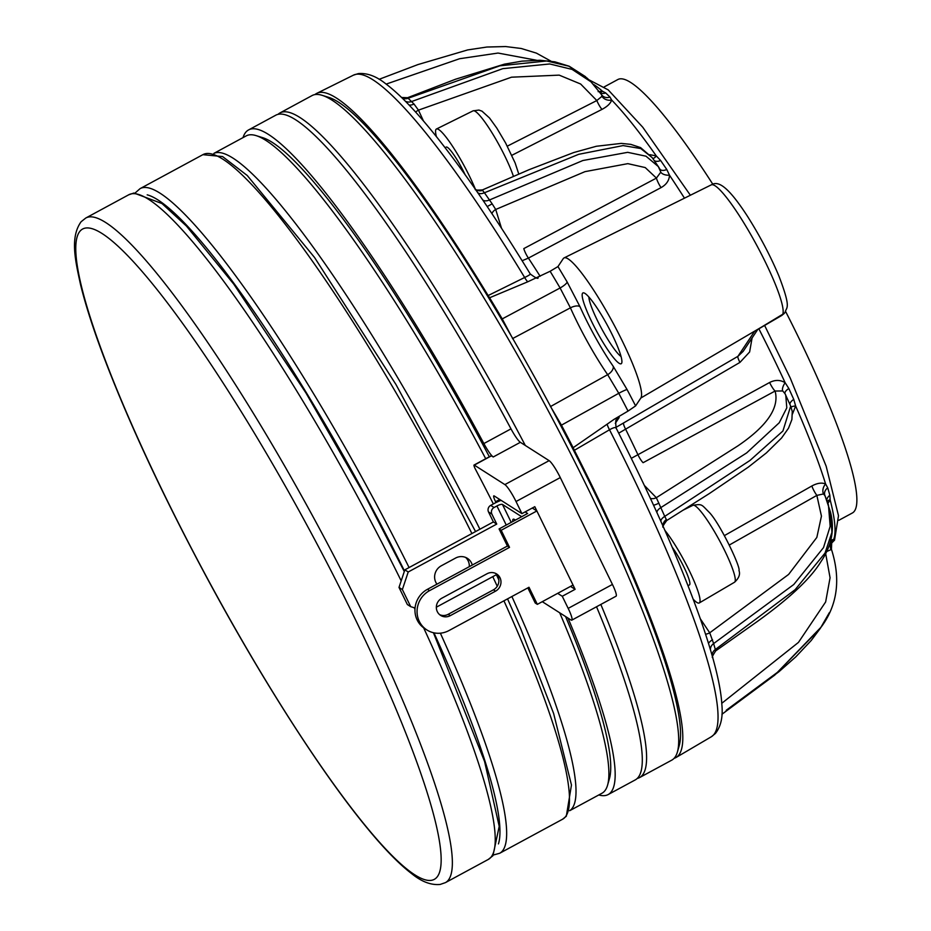 <?xml version="1.0" encoding="UTF-8"?>
<svg xmlns="http://www.w3.org/2000/svg" width="931" height="931" viewBox="0 0 931 931"><rect width="100%" height="100%" fill="white"/><g stroke="black" fill="none" stroke-linecap="round" stroke-linejoin="round"><path stroke-width="1.4" d="M485.714 458.727A373.727 57.094 -118.4 0 0 321.114 196.557A373.727 57.094 -118.4 0 0 256.118 135.623L262.623 137.648A368.804 56.337 61.6 0 1 326.746 197.768A368.804 56.337 61.6 0 1 489.334 456.76M565.582 616.543A368.804 56.337 61.6 0 1 609.456 778.549L607.594 785.101A373.727 57.094 -118.4 0 0 559.694 612.784M511.887 596.515A373.727 57.094 61.6 0 1 569.656 810.715L601.961 793.247A373.727 57.094 -118.4 0 0 607.594 785.101M213.932 153.371A373.727 57.094 61.6 0 1 288.273 214.328A373.727 57.094 61.6 0 1 479.907 529.227M256.118 135.623A373.727 57.094 -118.4 0 0 246.226 135.879L213.897 153.371M472.285 565.047A12.324 11.742 122.5 0 0 471.493 562.952A12.324 11.742 122.5 0 0 467.42 558.356A12.324 11.742 122.5 0 0 455.573 558.065L441.294 565.792A12.324 11.742 122.5 0 0 436.965 584.156M469.329 566.642A12.324 11.742 122.5 0 0 468.142 560.811A12.324 11.742 122.5 0 0 465.64 557.436M404.857 569.842L399.003 587.414L402.367 589.567L408.22 571.983L404.857 569.842L493.383 521.93L488.519 511.957A4.923 4.702 -57.5 0 1 490.718 505.37L493.57 503.822A18.073 4.736 154 0 1 501.076 500.331M399.003 587.414L407.347 604.522L410.711 606.663L402.367 589.567M490.718 505.37L494.07 507.511L496.933 505.964L506.243 525.049M494.07 507.511A4.923 4.702 122.5 0 0 491.882 514.11L488.519 511.957M408.22 571.983L496.747 524.083L491.882 514.11M415.075 608.001L410.711 606.663M496.7 574.532L436.336 607.198M511.212 522.361L502.472 504.451L521.686 516.705M502.472 504.451A4.923 1.292 -26 0 0 496.933 505.964M496.747 524.083L493.383 521.93M243.038 137.59A377.835 57.722 61.6 0 1 248.554 129.944L275.681 115.258A377.835 57.722 61.6 0 1 510.991 428.865A16.432 2.514 -118.4 0 0 520.359 442.306L549.127 460.647A16.432 2.514 61.6 0 1 560.287 477.58L516.03 501.53A16.432 2.514 61.6 0 0 504.87 484.597L474.298 465.104A4.923 0.756 -118.4 0 0 474.03 465.046A4.923 0.756 -118.4 0 0 475.113 468.572A4.923 0.756 -118.4 0 0 475.543 469.41A377.835 57.722 61.6 0 1 493.36 503.939M560.287 477.58L612.435 584.435A16.432 2.514 61.6 0 1 616.054 596.201L571.797 620.151A16.432 2.514 61.6 0 1 570.924 619.953L542.284 601.682M596.538 606.756A377.835 57.722 61.6 0 1 635.326 779.864L608.199 794.539A377.835 57.722 61.6 0 1 598.784 794.969M571.797 620.151A16.432 2.514 61.6 0 0 568.178 608.385L562.266 596.271L575.114 589.323L534.79 506.685L521.93 513.633L516.03 501.53M562.266 596.271L557.681 593.35M495.99 502.577L495.583 501.739A8.216 1.257 61.6 0 1 493.779 495.862A8.216 1.257 61.6 0 1 494.21 495.955L521.93 513.633M520.359 442.306L493.232 456.981L491.428 455.829L474.298 465.104M248.554 129.944A377.835 57.722 61.6 0 1 483.864 443.552L510.991 428.865M568.003 618.091A377.835 57.722 61.6 0 1 608.199 794.539M474.03 465.046L491.172 455.771A4.923 0.756 61.6 0 1 491.428 455.829M493.232 456.981A16.432 2.514 61.6 0 1 483.864 443.552M575.114 589.323L570.528 586.39M500.005 577.732A10.043 9.566 122.5 0 0 487.029 573.752L441.794 598.226A10.043 9.566 122.5 0 0 440.642 615.403A10.043 9.566 122.5 0 0 450.29 615.647L495.525 591.173A10.043 9.566 122.5 0 0 500.005 577.732M439.641 614.669A10.043 9.566 122.5 0 0 448.195 614.309L493.43 589.823A10.043 9.566 122.5 0 0 495.583 573.391M429.563 590.638A22.996 21.913 122.5 0 0 419.311 621.408A22.996 21.913 122.5 0 0 426.933 629.984L424.827 628.634A22.996 21.913 -57.5 0 1 417.204 620.069A22.996 21.913 -57.5 0 1 427.457 589.3L429.563 590.638L509.525 547.37L501.181 530.274L499.074 528.936L527.633 513.481L525.154 511.899M527.842 587.88L535.232 603.02L537.338 604.359L573.03 585.04L536.873 510.956L532.288 508.035M501.181 530.274L536.873 510.956M426.933 629.984A22.996 21.913 122.5 0 0 449.033 630.531L528.994 587.263L537.338 604.359M427.457 589.3L507.418 546.032L499.074 528.936M507.418 546.032L509.525 547.37M322.103 95.311L328.596 97.324A372.912 56.966 61.6 0 1 483.771 289.844A372.912 56.966 61.6 0 1 679.293 745.37L677.431 751.922A377.835 57.722 -118.4 0 0 479.325 290.367A377.835 57.722 -118.4 0 0 322.103 95.311A377.835 57.722 -118.4 0 0 312.094 95.556L279.963 112.942A377.835 57.722 61.6 0 1 447.206 307.754A377.835 57.722 61.6 0 1 525.305 445.46M277.985 114.397A377.835 57.722 61.6 0 1 279.963 112.942M600.832 604.44A377.835 57.722 61.6 0 1 639.62 777.548L671.74 760.162A377.835 57.722 -118.4 0 0 677.431 751.922M639.62 777.548A377.835 57.722 61.6 0 1 637.316 778.409M688.009 585.704L689.452 584.924A24.637 3.759 -118.4 0 0 689.813 582.503A24.637 3.759 -118.4 0 0 672.252 547.3M693.176 599.168A45.177 6.901 -118.4 0 0 699.251 602.962A45.177 6.901 -118.4 0 0 699.891 598.563A45.177 6.901 -118.4 0 0 664.897 530.391M465.093 174.656A24.637 3.759 -118.4 0 0 446.17 147.11L445.099 147.692M482.502 189.901C476.893 190.285 474.519 190.052 475.357 189.179L475.357 189.179A45.177 6.901 -118.4 0 0 453.502 147.75A45.177 6.901 -118.4 0 0 436.43 129.025A45.177 6.901 -118.4 0 0 435.731 133.47A45.177 6.901 -118.4 0 0 436.395 136.589M604.3 86.862L617.8 79.554A246.412 37.647 61.6 0 1 712.832 184.257M785.613 311.478A246.412 37.647 61.6 0 1 853.657 512.027A246.412 37.647 61.6 0 1 852.354 512.993L838.854 520.289M511.27 335.928L502.24 318.902L560.101 287.982A380.43 58.118 -118.4 0 0 550.128 271.27L557.96 266.569A388.634 59.375 61.6 0 1 567.13 281.953L580.025 306.776A66.415 10.148 -118.4 0 0 613.168 366.244L627.075 389.542A388.634 59.375 61.6 0 1 635.605 405.893L628.041 411.083A380.43 58.118 -118.4 0 0 618.778 393.289L561.451 425.153A378.126 57.769 61.6 0 1 573.147 447.706L574.369 450.301A377.544 57.675 -118.4 0 1 676.162 757.438A377.544 57.675 -118.4 0 1 674.102 758.311M561.451 425.153L552.036 409.058M488.135 295.546L524.653 277.496A376.101 57.454 -118.4 0 0 519.614 269.234A376.101 57.454 -118.4 0 0 353.419 75.167L316.784 93.356A377.544 57.675 -118.4 0 1 483.62 288.156A377.544 57.675 -118.4 0 1 488.135 295.546L489.59 297.769A378.126 57.769 61.6 0 1 502.24 318.902M316.784 93.356A377.544 57.675 -118.4 0 0 314.922 94.59M550.396 406.614L607.652 374.658A74.62 11.393 61.6 0 1 597.632 359.226A74.62 11.393 61.6 0 1 570.412 307.835L512.504 338.616M489.59 297.769L527.819 281.767A8.216 1.455 -116.3 0 1 524.653 277.496C529.029 275.401 530.821 274.18 530.053 273.842M598.144 91.645L602.462 91.238L605.685 92.949L609.968 97.045L611.644 100.013C610.631 103.376 607.419 106.495 602.02 109.369L511.806 155.326M649.873 154.674L656.297 155.942L660.638 160.504L666.794 169.5L669.505 175.203C669.214 180.474 666.387 184.617 661.045 187.62L528.401 258.096L522.128 260.738M752.085 337.976L749.618 351.988L739.947 362.403L618.719 433.183M631.276 458.355L769.634 382.49C775.104 379.708 780.271 379.767 785.136 382.699L788.848 388.518L793.759 399.399L795.644 406.009L792.467 414.027M724.399 535.604L811.879 485.97C817.267 483.049 821.84 482.398 825.611 483.992L827.752 487.879L829.858 495.257L830.126 499.784L827.985 503.38M628.041 411.083L614.088 419.334C617.905 417.391 619.581 416.82 619.127 417.612A8.216 8.088 -146.3 0 0 616.531 420.067L616.531 420.067C615.647 419.334 615.507 421.999 616.124 428.074L616.229 428.481C615.95 426.945 613.715 427.376 609.514 429.773L574.369 450.301M663.128 526.376A8.216 7.041 166.5 0 1 666.352 519.545L664.746 516.379L749.979 460.449L782.924 430.995L790.687 406.079L784.845 393.301L785.741 395.093L786.8 407.859L779.247 422.755L746.662 452.92L660.801 507.616L664.746 516.379A8.216 3.468 155.9 0 0 661.01 521.628L657.088 512.934M830.58 540.446L833.745 539.352L832.011 542.703M482.374 199.42L477.428 192.205M527.819 281.767L550.128 271.27M557.96 266.569L563.22 258.678A80.008 12.219 61.6 0 1 564.011 257.945A80.008 12.219 61.6 0 1 611.341 319.88A80.008 12.219 61.6 0 1 640.854 398.002L782.494 314.783A74.201 11.335 -118.4 0 0 755.122 242.316A74.201 11.335 -118.4 0 0 711.237 184.885L564.011 257.945M755.402 330.819L781.865 315.4A74.201 11.335 -118.4 0 0 782.471 314.818L782.494 314.783A8.216 8.088 -146.3 0 0 785.101 312.316C786.323 306.636 791.839 309.755 778.793 275.727C770.321 255.699 759.836 235.822 747.36 216.108C726.494 183.954 717.452 180.998 711.237 184.885M739.947 362.403A8.216 1.478 59.7 0 1 737.934 356.329L754.61 331.285L784.344 313.281M588.858 296.989A35.32 5.4 -118.4 0 0 607.501 338.872A35.32 5.4 -118.4 0 0 621.07 356.526M600.693 313.7A40.242 6.145 61.6 0 1 621.792 362.857A40.242 6.145 61.6 0 1 603.381 342.992A40.242 6.145 61.6 0 1 583.946 292.916A40.242 6.145 61.6 0 1 600.693 313.7M635.605 405.893L640.854 398.002M615.845 427.457L737.934 356.329L743.182 351.336L757.648 329.632M616.124 428.074C676.977 547.347 719.267 656.634 721.851 704.558C723.084 716.8 720.943 726.436 715.404 733.477L711.412 736.712A376.101 57.454 -118.4 0 0 609.514 429.773A8.216 1.501 59.7 0 1 607.163 424.164L573.147 447.706M614.088 419.334L607.163 424.164M721.944 714.252L774.778 675.08L820.339 628.32L811.204 640.505L795.761 656.89L779.014 671.658L721.944 714.275M829.346 612.656L820.339 628.32M833.978 540.155A8.216 8.065 -152.8 0 0 831.72 542.831L831.43 549.255C840.937 579.094 837.539 605.01 821.212 627.005L777.327 672.415L726.238 710.26M831.418 549.453L826.495 551.618M721.769 703.312L798.461 642.402L825.646 601.95L830.068 577.767L825.634 553.398M831.616 543.052A8.216 8.111 -138.7 0 1 832.721 542.04M830.871 549.22A8.216 7.704 78.5 0 1 833.745 539.352A263.124 40.196 -118.4 0 0 830.126 499.784A8.216 5.435 -157.7 0 0 827.31 501.355M830.44 511.934L824.854 495.339L828.427 504.881L830.173 526.306L823.504 547.614L793.782 584.505L713.623 643.577L715.322 649.512L795.179 589.626L825.029 553.084L831.907 532.381L830.44 511.934C834.886 529.25 831.697 545.857 820.874 561.754C809.772 579.792 787.649 599.564 758.009 621L715.718 650.874L715.322 649.512A8.216 6.68 164.3 0 0 712.157 655.703M825.029 495.781L823.493 493.954L816.848 495.397L729.334 545.019M705.558 634.186A8.216 4.271 146.2 0 0 709.725 632.812L788.627 574.415L816.836 537.42L821.445 516.135L816.848 495.397A8.216 1.501 -119.6 0 1 811.879 485.97M700.321 618.778L709.725 632.812L713.623 643.577A8.216 6.68 163.8 0 0 710.481 649.943M708.514 643.472A8.216 2.851 154.9 0 1 712.541 639.737M826.775 499.889A8.216 6.796 164.4 0 1 829.858 495.257M824.796 495.222A8.216 6.552 163.7 0 1 824.738 495.013L824.738 495.013A8.216 6.552 163.7 0 1 827.752 487.879M823.493 493.954A8.216 6.331 117.2 0 1 825.611 483.992A263.124 40.196 -118.4 0 0 795.644 406.009A8.216 2.7 -174.4 0 0 791.129 407.115M785.077 393.766L782.738 390.962L775.092 391.032L643.112 462.695A8.216 1.548 -118.5 0 1 637.677 454.2A268.954 41.08 61.6 0 0 625.609 429.179A8.216 1.478 59.7 0 1 623.642 423.186M650.397 498.376A8.216 7.157 135.7 0 0 656.32 497.689L737.841 445.914C767.156 425.967 779.573 407.685 775.092 391.032A8.216 1.548 -118.5 0 1 769.634 382.49M644.299 485.377L656.32 497.689L660.801 507.616A8.216 3.48 155.6 0 0 657.077 512.911M653.492 505.079A8.216 1.327 150.1 0 0 658.939 503.112M789.953 404.438A8.216 3.666 155.8 0 1 793.759 399.399M784.984 393.557A8.216 3.282 155.7 0 1 788.848 388.518M782.738 390.962A8.216 3.433 124.5 0 1 785.136 382.699A263.124 40.196 -118.4 0 0 758.905 328.887M487.204 206.554L492.173 203.842L495.711 209.475A8.216 6.447 -17.2 0 0 491.929 213.618M540.131 276.274A268.954 41.08 61.6 0 0 528.401 258.096A8.216 1.548 -118 0 1 523.804 248.6L656.425 178.089L645.23 167.568L627.843 163.647L584.971 171.653L495.711 209.475L501.483 228.176M661.045 187.62A8.216 1.548 -118 0 1 656.425 178.089L660.801 172.142L658.322 166.579L659.8 168.953M482.491 199.595A8.216 4.62 145.7 0 0 489.392 200.014L582.876 160.516L627.68 152.335L646.009 156.199L658.322 166.579L652.154 157.583L640.772 148.553L623.095 145.585L578.71 154.313L484.423 192.775L492.173 203.842M483.084 191.076L484.423 192.775A8.216 4.608 145.4 0 1 477.568 192.414M475.054 188.912L475.357 189.179A8.216 7.599 129.4 0 0 482.863 190.261M660.801 172.142A8.216 4.446 179.6 0 0 669.505 175.203A263.124 40.196 -118.4 0 1 684.471 198.163M659.974 169.221A8.216 4.434 145.6 0 0 666.794 169.5M654.156 160.516A8.216 4.783 145.5 0 0 660.638 160.504M652.806 158.549A8.216 3.677 113.8 0 0 656.297 155.942A263.124 40.196 -118.4 0 0 611.644 100.013A8.216 6.948 -167.8 0 1 601.938 96.347L601.717 94.892L590.999 81.847L601.449 94.555M409.105 105.063A8.216 4.038 146.6 0 0 414.027 104.063L418.461 110.137A8.216 3.107 -24.8 0 0 415.61 112.069M507.29 146.167L596.818 100.548L580.641 84.011L559.194 75.132L511.515 77.192L418.461 110.137L423.477 120.995M602.02 109.369A8.216 1.478 -117 0 1 596.818 100.548L601.938 96.347M405.276 101.13A8.216 7.343 134 0 0 411.583 101.549L502.81 68.65L549.744 63.96L572.134 69.418L590.999 81.847M587.054 78.076L568.701 66.136L546.672 60.98L499.924 65.798L408.127 98.255L414.027 104.063M407.557 97.871L408.127 98.255A8.216 7.332 133.4 0 1 402.099 97.976M601.833 95.09A8.216 7.239 134.4 0 0 602.369 95.684L602.369 95.684A8.216 7.239 134.4 0 0 609.968 97.045M600.472 93.042A8.216 7.425 133 0 0 605.685 92.949M599.995 92.355A8.216 5.97 92.2 0 0 602.462 91.238A263.124 40.196 -118.4 0 0 593.501 84.372M536.442 60.224L498.027 53.055L459.6 58.723L386.167 84.104M627.075 389.542A8.216 0.64 -27.7 0 0 618.778 393.289L607.652 374.658A8.216 4.725 -34.7 0 0 613.168 366.244M580.025 306.776A8.216 3.596 -24.1 0 0 570.412 307.835L560.101 287.982A8.216 1.932 -30.6 0 0 567.13 281.953M433.427 632.719L484.597 761.535L499.214 826.356L492.93 855.74L488.263 859.453A377.835 57.722 -118.4 0 0 490.777 857.451A377.835 57.722 -118.4 0 0 423.64 627.82M414.982 609.351A377.835 57.722 -118.4 0 0 414.214 607.734M401.191 580.863A377.835 57.722 -118.4 0 0 128.618 194.847L133.924 193.02L162.017 203.563L186.433 226.058L233.786 284.164L305.915 392.894L365.767 497.189L404.298 571.529M447.939 880.621A377.835 57.722 -118.4 0 0 311.431 513.772A377.835 57.722 -118.4 0 0 85.78 218.029L81.113 221.729C69.825 237.44 75.318 260.587 80.508 284.455C85.419 304.6 93.088 328.527 103.516 356.236C128.664 422.43 163.251 496.502 207.276 578.442C260.61 677.489 320.753 771.613 366.011 826.67C383.688 848.316 398.992 864.026 411.898 873.825C421.662 881.762 431.076 885.3 440.13 884.45L445.437 882.623A377.835 57.722 -118.4 0 0 447.939 880.621M436.837 877.305A369.619 56.465 -118.4 0 0 298.42 509.571A369.619 56.465 -118.4 0 0 80.101 231.074A369.619 56.465 -118.4 0 0 218.506 598.808A369.619 56.465 -118.4 0 0 436.837 877.305M507.546 598.866L520.708 628.693L553.619 713.472L571.459 785.008L566.316 816.243L562.51 819.268A377.835 57.722 -118.4 0 0 565.024 817.267A377.835 57.722 -118.4 0 0 503.927 600.821M497.247 586.262A377.835 57.722 -118.4 0 0 492.767 576.661M471.912 533.556A377.835 57.722 -118.4 0 0 202.865 154.674L222.567 156.559L247.239 175.494L314.55 257.491L395.989 384.55L475.566 531.578M498.434 843.905A372.912 56.966 -118.4 0 0 433.951 632.836M404.485 570.971A372.912 56.966 -118.4 0 0 147.191 194.835M202.865 154.674L140.034 188.667A377.835 57.722 61.6 0 1 409.081 567.561M440.363 633.185A377.835 57.722 61.6 0 1 502.193 851.26A377.835 57.722 61.6 0 1 499.691 853.262L562.51 819.268M512.748 521.535A27.104 4.143 61.6 0 1 515.367 520.115M568.178 608.385L612.435 584.435M504.87 484.597L549.127 460.647M499.749 499.493L495.583 501.739M448.195 614.309L450.29 615.647M493.43 589.823L495.525 591.173M735.118 577.976A43.734 6.68 -118.4 0 0 715.345 533.137A43.734 6.68 -118.4 0 0 692.885 505.324C702.626 503.694 701.346 504.625 709.317 512.434C720.105 523.559 740.995 567.759 738.97 570.47C740.424 574.299 738.935 578.221 734.512 582.247A43.734 6.68 -118.4 0 0 735.118 577.976M513.458 176.436A43.734 6.68 -118.4 0 0 492.185 133.075A43.734 6.68 -118.4 0 0 473.064 110.847L478.918 110.067L482.002 111.161L489.497 117.958L496.793 128.082L505.603 142.978L515.134 162.948L518.8 174.109M619.127 417.612L615.31 423.337M128.618 194.847L85.78 218.029M488.263 859.453L445.437 882.623M496.398 574.695L498.865 579.966M140.034 188.667L135.298 192.845M493.605 854.949L499.691 853.262M692.885 505.324L682.865 510.293M734.512 582.247L699.251 602.962M473.064 110.847L436.43 129.025M353.419 75.167L358.307 73.607C367.233 72.816 376.473 76.295 386.051 84.023C398.515 93.414 413.224 108.392 430.18 128.955C459.064 164.089 491.219 210.464 526.643 268.058L530.239 273.958C535.639 278.008 538.258 279.253 538.118 277.682M588.753 79.705L608.199 89.876L642.762 127.233L690.371 195.231M711.412 736.712L676.162 757.438M781.865 315.4L784.984 312.49M764.654 325.513L790.291 378.172L826.146 466.152L838.505 515.739L834.525 540.166L831.651 543.017M712.611 657.763C713.949 656.576 709.399 660.44 715.73 650.862M663.256 527.051C661.999 527.586 663.151 525.41 666.712 520.534L709.317 493.57L748.303 467.141L766.318 452.966L781.609 437.966L788.499 428.213L791.897 419.555L792.269 411.514L790.687 406.079M656.39 511.41L656.89 512.504M652.154 157.583L640.563 147.598L630.776 144.363L621.245 143.397L596.375 146.26L573.717 152.544L529.308 169.593L482.502 189.889M590.976 81.823L587.03 78.053M585.622 76.749L569.213 66.229L554.853 61.83L540.027 60.259L522 61.143L504.404 64.158L455.527 79.228L407.557 97.72L401.564 97.464M601.717 94.892L602.369 95.684M551.001 61.178L536.396 53.125L521.255 48.493L505.649 46.55L486.925 47.027L467.711 49.913L417.938 64.576L379.115 79.31"/></g></svg>
